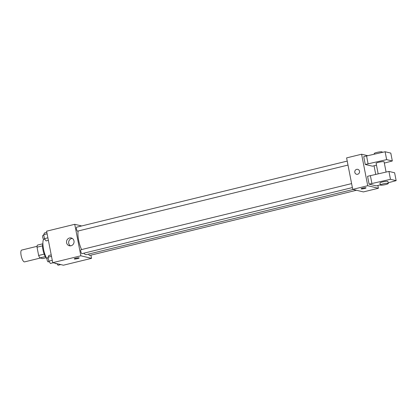 <?xml version="1.0" encoding="UTF-8"?>
<svg xmlns="http://www.w3.org/2000/svg" width="417" height="417" viewBox="0 0 417 417"><rect width="100%" height="100%" fill="white"/><g stroke="black" fill="none" stroke-linecap="round" stroke-linejoin="round"><path stroke-width="0.63" d="M37.092 246.311L21.689 250.075A6.083 1.856 76.3 0 0 21.225 255.96A6.083 1.856 76.3 0 0 24.28 261.881A6.083 1.856 76.3 0 0 24.577 261.886L40.34 258.034M44.186 254.13L38.64 255.485L37.035 247.198A7.85 2.398 76.3 0 1 37.358 245.128L42.81 243.794M46.209 257.722L42.659 258.587L39.844 257.92A7.85 2.398 76.3 0 1 38.64 255.485M45.359 256.575L39.844 257.92M46.396 257.904A8.105 2.476 -103.7 0 1 43.227 251.07A8.105 2.476 -103.7 0 1 42.894 243.544M42.555 245.848L37.035 247.198M43.556 239.243A12.161 3.711 76.3 0 0 46.985 258.978M90.916 255.141L91.537 258.337L63.415 265.207L52.724 262.668L46.605 231.18L74.732 224.31L81.675 225.957M83.791 253.197A13.704 4.18 76.3 0 0 85.72 254.625A13.704 4.18 76.3 0 0 86.387 254.631L353.116 189.469M78.141 230.997A13.704 4.18 76.3 0 0 81.576 249.569M91.537 258.337L80.851 255.798L74.732 224.31M347.225 161.087L76.645 227.187A2.028 0.62 76.3 0 0 76.488 229.152A2.028 0.62 76.3 0 0 77.505 231.127A2.028 0.62 76.3 0 0 77.604 231.127L347.997 165.069M88.665 254.073A2.028 0.62 76.3 0 0 89.525 255.454A2.028 0.62 76.3 0 0 89.624 255.454L356.467 190.267M352.375 187.582L81.982 253.64A2.028 0.62 -103.7 0 1 80.898 251.816A2.028 0.62 -103.7 0 1 81.018 249.705A2.028 0.62 -103.7 0 1 81.117 249.705M80.851 255.798L52.724 262.668M71.041 245.754A3.988 3.748 103.4 0 1 66.642 241.016A3.988 3.748 103.4 0 1 74.054 241.865A3.988 3.748 103.4 0 1 71.041 245.754M79.032 257.852A2.533 0.37 -11 0 1 79.178 257.941A2.533 0.37 -11 0 1 76.759 258.79A2.533 0.37 -11 0 1 74.205 258.905A2.533 0.37 -11 0 1 76.233 258.139A2.533 0.37 -11 0 1 79.032 257.852M79.178 257.941A2.533 0.37 -11 0 1 76.759 258.785A2.533 0.37 -11 0 1 74.205 258.905M70.463 245.848A3.988 3.748 103.4 0 1 72.224 238.425M377.875 185.476L378.412 188.255L363.41 191.919L352.725 189.381L346.605 157.892L361.602 154.227L367.679 155.671M374.049 165.799L375.722 174.4M359.506 171.231A2.533 2.382 103.4 0 1 356.577 174.264A2.533 2.382 103.4 0 1 354.846 171.251A2.533 2.382 103.4 0 1 359.506 171.231M378.412 188.255L367.726 185.716L352.725 189.381M367.726 185.716L361.602 154.227M357.75 169.338A2.533 2.382 -76.6 0 0 354.846 171.251A2.533 2.382 -76.6 0 0 356.582 174.27M361.075 188.823A2.533 0.37 169 0 0 364.401 188.536A2.533 0.37 -11 0 1 361.075 188.823A2.533 0.37 -11 0 1 363.494 187.973A2.533 0.37 -11 0 1 366.053 187.858A2.533 0.37 -11 0 1 364.401 188.536A2.533 0.37 169 0 0 366.053 187.853M380.309 184.856L376.275 185.867L369.097 184.163L390.474 179.305L396.15 180.65L388.164 182.771M396.15 180.65L394.618 172.779L388.941 171.429L367.565 176.292L369.097 184.163M376.483 165.179L372.449 166.19L365.271 164.48L363.739 156.61L385.115 151.752L390.797 153.096L392.324 160.972L386.648 159.622L365.271 164.48M386.085 172.075L384.088 161.812A4.055 0.594 169 0 0 379.996 162.005A4.055 0.594 169 0 0 376.129 163.36L378.172 173.853M384.338 163.089L392.324 160.972M380.34 185.007L379.955 183.042A4.055 0.594 -11 0 1 383.822 181.682A4.055 0.594 -11 0 1 387.914 181.494L388.3 183.459A4.055 0.594 -11 0 1 385.652 184.554A4.055 0.594 -11 0 1 380.34 185.007A4.055 0.594 -11 0 1 384.203 183.652A4.055 0.594 -11 0 1 388.3 183.459M382.259 152.393L382.175 151.97A4.055 0.594 169 0 0 378.083 152.163A4.055 0.594 169 0 0 374.221 153.519L374.346 154.17M385.115 151.752L386.648 159.622M388.941 171.429L390.474 179.305M366.553 155.922L368.081 163.792M370.379 175.604L371.907 183.475M53.136 262.767L50.4 263.435L48.841 261.167L48.07 257.19L48.852 255.48L51.218 254.902M52.271 260.333L48.841 261.167M51.499 256.356L48.07 257.19M48.174 257.727L47.272 257.946A2.028 0.62 76.3 0 0 47.116 259.911A2.028 0.62 76.3 0 0 48.132 261.886A2.028 0.62 76.3 0 0 48.231 261.886L49.175 261.657M48.388 240.343L46.021 240.922L44.468 238.654L43.696 234.677L44.478 232.967L46.84 232.389M47.892 237.815L44.468 238.654M47.121 233.838L43.696 234.677M43.795 235.214L42.894 235.433A2.028 0.62 76.3 0 0 42.737 237.398A2.028 0.62 76.3 0 0 43.759 239.368A2.028 0.62 76.3 0 0 43.858 239.368L44.801 239.139M60.783 264.581L58.041 265.248L56.957 263.674M55.346 263.289A2.028 0.62 76.3 0 0 55.774 263.7A2.028 0.62 76.3 0 0 55.873 263.7L56.467 263.554M81.018 249.705L351.604 183.6"/></g></svg>
